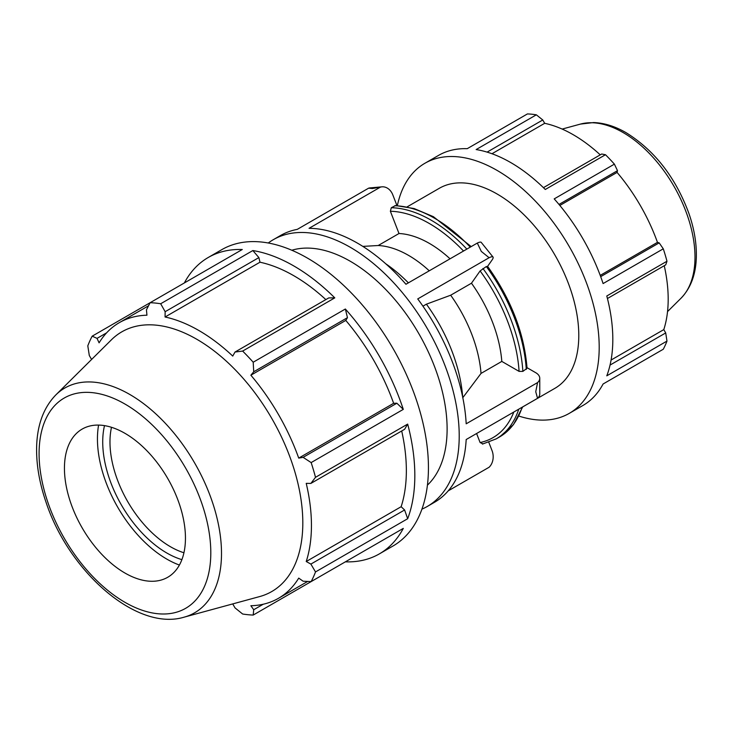 <?xml version="1.0" encoding="UTF-8"?>
<svg xmlns="http://www.w3.org/2000/svg" width="733" height="733" viewBox="0 0 733 733"><rect width="100%" height="100%" fill="white"/><g stroke="black" fill="none" stroke-linecap="round" stroke-linejoin="round"><path stroke-width="1.1" d="M607.437 298.514L665.711 264.87L666.975 261.241L606.787 295.995A144.383 83.36 60 0 1 606.787 375.827L666.975 341.083A144.383 83.36 -120 0 1 663.283 349.238L603.094 383.991A144.383 83.36 60 0 1 582.909 405.496L569.303 413.348A144.383 83.36 60 0 1 518.863 416.06M397.359 205.588A144.383 83.36 60 0 1 424.911 163.267L438.526 155.405A144.383 83.36 60 0 1 467.233 148.68L527.43 113.927A144.383 83.36 -120 0 1 536.336 114.815L476.148 149.559A144.383 83.36 60 0 1 545.288 189.481L605.485 154.727L601.711 154.012L543.428 187.657M558.995 204.443L617.498 170.67L614.391 164.137L554.203 198.89A144.383 83.36 60 0 1 603.094 283.57L663.283 248.817L659.178 242.87L600.675 276.643M487.097 152.116L542.768 119.974L536.336 114.815M491.971 153.738L544.683 123.309A134.276 77.524 60 0 1 600.254 154.855M542.768 119.974L544.683 123.309M559.838 205.46L617.076 172.42A134.276 77.524 60 0 1 657.455 242.357L659.178 242.87M617.498 170.67L617.076 172.42M600.217 275.397L657.455 242.357M611.084 360.04L663.786 329.612L665.711 332.938L610.048 365.071M664.254 265.712A134.276 77.524 60 0 1 668.184 299.174A134.276 77.524 60 0 1 663.786 329.612M666.975 341.083L665.711 332.938M603.094 383.991L614.391 377.468M325.846 299.595A159.143 91.882 -120 0 0 259.977 262.212L258.886 257.585L252.848 250.549L160.683 303.755A171.128 98.799 -120 0 0 150.118 302.711L242.284 249.504A171.128 98.799 -120 0 0 208.254 257.475A171.128 98.799 -120 0 0 184.34 282.956M334.789 297.864L328.75 297.919L235.018 352.032L242.632 351.07L334.789 297.864A171.128 98.799 -120 0 0 252.848 250.549M232.682 603.928A159.143 91.882 -120 0 0 232.746 603.937L235.018 607.886L242.632 614.007A171.128 98.799 -120 0 0 253.197 615.06L345.353 561.845A171.128 98.799 -120 0 0 379.382 553.873A171.128 98.799 -120 0 0 403.297 528.392L311.14 581.599A171.128 98.799 -120 0 0 315.511 571.932L407.676 518.717A171.128 98.799 -120 0 0 407.676 424.095L315.511 477.311A171.128 98.799 -120 0 0 311.14 462.587L403.297 409.371L396.855 403.223L393.639 403.306A159.143 91.882 -120 0 0 345.784 320.413L347.46 317.664L345.353 309.014L253.197 362.221A171.128 98.799 -120 0 0 242.632 351.07M403.297 409.371A171.128 98.799 -120 0 0 345.353 309.014M407.676 518.717L404.607 509.976L401.143 506.714A159.143 91.882 -120 0 0 401.702 430.977M401.143 506.714L306.229 561.515A159.143 91.882 -120 0 0 311.443 525.442A159.143 91.882 -120 0 0 306.229 483.359L310.874 483.423L404.607 429.3L407.676 424.095M148.533 305.789L119.332 322.648A159.143 91.882 -120 0 1 146.939 315.208L146.444 309.848L150.118 302.711L92.175 336.172A171.128 98.799 -120 0 0 87.804 345.839L89.298 355.496L91.579 359.436A159.143 91.882 -120 0 0 91.561 359.491M379.382 553.873L392.998 546.012A171.128 98.799 -120 0 0 421.292 510.864A171.128 98.799 -120 0 0 307.429 258.089A171.128 98.799 -120 0 0 221.87 249.614L208.254 257.475M263.275 604.221L253.719 609.737L253.197 615.06M253.719 609.737L250.869 605.733A159.143 91.882 -120 0 0 278.476 598.302A159.143 91.882 -120 0 0 298.725 578.108L303.123 581.214L311.14 581.599M404.607 509.976L310.874 564.089L315.511 571.932M310.874 564.089L306.229 561.515M315.511 477.311L310.874 483.423M396.855 403.223L303.123 457.346L311.14 462.587M393.639 403.306L298.725 458.107A159.143 91.882 -120 0 0 250.869 375.214L253.719 371.778L347.46 317.664M303.123 457.346L298.725 458.107M345.784 320.413L250.869 375.214M253.197 362.221L253.719 371.778M421.924 509.142A154.012 88.922 -120 0 0 427.321 506.439A154.012 88.922 -120 0 0 427.321 328.604A154.012 88.922 -120 0 0 273.308 239.682L280.492 235.531A154.012 88.922 -120 0 1 297.259 229.374L368.626 188.17L372.401 188.528L380.418 187.117A13.689 10.793 -95.1 0 1 381.911 186.842A13.689 10.793 -95.1 0 1 392.815 194.886L396.956 205.57M381.911 186.842L370.128 187.895A13.689 10.793 84.9 0 0 368.626 188.17M380.418 187.117L309.051 228.32A154.012 88.922 -120 0 1 405.945 284.267L477.32 243.063L481.297 251.41L489.103 257.723A13.689 2.895 -38.8 0 1 493.025 257.045A13.689 2.895 -38.8 0 1 492.035 260.032L487.601 266.345M395.6 205.524L391.312 207.723L390.368 211.26L398.999 233.515L378.201 245.518L362.826 246.389M493.025 257.045L481.233 242.385A13.689 2.895 141.2 0 0 477.32 243.063M489.103 257.723L417.737 298.927A154.012 88.922 -120 0 1 466.188 423.802L537.555 382.599L535.75 391.743L537.555 398.321L466.188 439.525A154.012 88.922 -120 0 1 434.504 502.288L427.321 506.439M487.289 266.785L486.345 266.528L480.106 270.926L471.475 283.213L450.676 295.216L426.404 304.177L422.941 306.183M527.009 367.664L535.75 372.712A13.689 7.907 180 0 1 539.763 378.301A13.689 7.907 180 0 1 537.555 382.599M462.725 397.79L481.022 373.418L501.812 361.415L519.083 371.384L522.867 371.384L527.054 368.278M488.81 442.301L492.035 450.621A13.689 10.793 -95.1 0 1 489.103 467.251L448.22 490.853M476.597 433.515L480.106 442.549L482.946 443.905M273.308 239.682A154.012 88.922 -120 0 0 268.26 242.999M427.421 485.154A136.897 79.036 -120 0 0 447.112 428.952A136.897 79.036 -120 0 0 393.355 297.79A136.897 79.036 -120 0 0 291.789 250.237M462.67 396.984A119.791 69.159 -120 0 0 426.404 304.177M408.391 282.856A119.791 69.159 -120 0 0 385.769 263.798M481.022 373.418A102.941 59.437 -120 0 0 450.676 295.216M429.254 270.807A102.941 59.437 -120 0 0 378.201 245.518M501.812 361.415A102.941 59.437 -120 0 0 471.475 283.213M450.044 258.804A102.941 59.437 -120 0 0 398.999 233.515M537.555 398.321A13.689 7.907 0 0 0 539.763 394.015L539.763 378.301M184.139 617.159L259.638 596.58A149.944 86.567 -120 0 0 302.811 522.904A149.944 86.567 -120 0 0 229.869 364.475A149.944 86.567 -120 0 0 111.407 339.819L55.827 394.922C43.742 407.42 37.356 424.489 36.65 446.131C36.137 463.934 39.307 482.745 46.142 502.563C69.159 571.951 136.75 631.589 184.139 617.159A129.787 74.931 -120 0 0 221.503 553.388A129.787 74.931 -120 0 0 129.732 394.436A129.787 74.931 -120 0 0 55.827 394.922M185.449 538.104A85.559 49.404 -120 0 0 143.815 447.698A85.559 49.404 -120 0 0 76.223 433.634A85.559 49.404 -120 0 0 64.44 468.24A85.559 49.404 -120 0 0 97.645 549.759A85.559 49.404 -120 0 0 160.811 580.142A85.559 49.404 -120 0 0 185.449 538.104M424.911 163.267A144.383 83.36 60 0 1 551.802 220.349A144.383 83.36 60 0 1 593.171 383.689A144.383 83.36 60 0 1 569.303 413.348M522.711 406.907L554.863 388.343A115.512 66.694 -120 0 0 578.786 335.467A115.512 66.694 -120 0 0 528.365 219.222A115.512 66.694 -120 0 0 439.351 188.271L407.209 206.834M666.975 261.241A144.383 83.36 -120 0 0 663.283 248.817M614.391 164.137A144.383 83.36 -120 0 0 605.485 154.727M183.928 552.764A85.559 49.404 60 0 1 109.977 441.953A85.559 49.404 60 0 1 111.498 427.293M104.507 425.616A90.7 52.364 -120 0 0 181.894 559.645M98.588 425.076A98.158 56.67 -120 0 0 97.443 438.902A98.158 56.67 -120 0 0 179.402 565.051M235.018 352.032L232.746 356.082A159.143 91.882 -120 0 0 165.062 317.004L165.154 311.699L258.886 257.585M160.683 303.755L165.154 311.699M119.332 322.648A159.143 91.882 -120 0 0 99.083 342.842L97.049 338.371L106.606 332.846M92.175 336.172L97.049 338.371M259.977 262.212L165.062 317.004M486.345 266.528A129.952 75.023 60 0 1 526.276 369.423M394.711 205.762A129.952 75.023 60 0 1 470.256 247.131M522.162 407.209A129.952 75.023 60 0 1 499.613 436.914L496.204 438.875A129.952 75.023 -120 0 0 518.762 409.17M522.867 371.384A129.952 75.023 -120 0 0 482.946 268.489M466.857 249.101A129.952 75.023 -120 0 0 391.312 207.723M513.824 412.019A127.276 73.483 60 0 1 480.106 442.549M480.106 270.926A127.276 73.483 60 0 1 519.083 371.384M390.368 211.26A127.276 73.483 60 0 1 463.522 251.025M694.994 257.109A101.713 58.722 60 0 1 680.994 298.249C690.889 287.959 696.002 274.041 696.35 256.495C696.588 242.834 694.114 228.485 688.91 213.45C675.524 177.322 654.578 150.402 626.092 132.682C615.097 126.314 604.267 122.933 593.602 122.558L580.444 124.088A101.713 58.722 60 0 1 623.077 132.536A101.713 58.722 60 0 1 694.994 257.109M210.802 552.746A121.412 70.102 60 0 1 124.94 602.306A121.412 70.102 60 0 1 39.087 453.608A121.412 70.102 60 0 1 124.94 404.039A121.412 70.102 60 0 1 210.802 552.746M307.677 581.443L278.476 598.302M487.509 266.235C511.066 299.229 524.251 333.231 527.054 368.241M395.628 205.524L414.118 208.548L433.405 216.693L471.191 246.59M522.721 406.879L513.448 424.664L499.613 436.914M482.451 444.097L496.204 438.875M580.444 124.088L562.156 129.072M680.994 298.249L667.534 311.598"/></g></svg>
